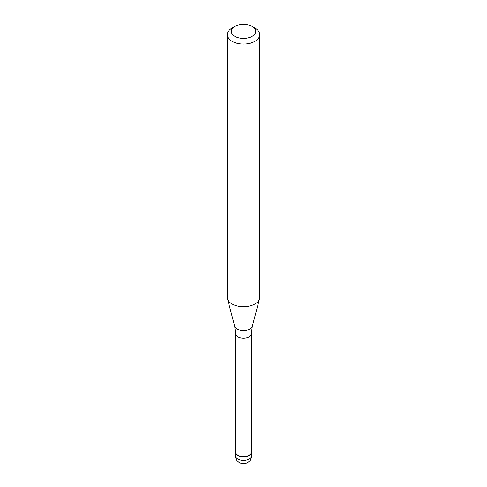 <?xml version="1.0" encoding="UTF-8"?>
<svg xmlns="http://www.w3.org/2000/svg" width="487" height="487" viewBox="0 0 487 487"><rect width="100%" height="100%" fill="white"/><g stroke="black" fill="none" stroke-linecap="round" stroke-linejoin="round"><path stroke-width="0.73" d="M249.241 455.619A8.121 4.687 180 0 1 240.395 456.636A8.121 4.687 180 0 1 235.379 452.307A8.121 4.687 180 0 1 235.623 451.163A8.121 4.687 0 0 0 239.501 456.38A8.121 4.687 0 0 0 249.241 455.619A8.121 4.687 0 0 0 251.377 451.163A8.121 4.687 180 0 1 251.621 452.307A8.121 4.687 180 0 1 249.241 455.619M235.623 452.106A7.877 4.547 0 0 0 240.487 456.307A7.877 4.547 0 0 0 249.07 455.321A7.877 4.547 0 0 0 251.377 452.106L251.377 333.644A7.877 4.547 180 0 1 249.07 336.858A7.877 4.547 180 0 1 240.487 337.844A7.877 4.547 180 0 1 235.623 333.644L235.623 452.106M227.265 34.693L227.265 297.344A16.235 9.375 0 0 0 227.447 298.75A16.235 9.375 0 0 0 238.435 306.25A16.235 9.375 0 0 0 254.981 303.973A16.235 9.375 0 0 0 259.553 298.75A16.235 9.375 0 0 0 259.735 297.344L259.735 34.693A16.235 9.375 180 0 1 254.981 41.322A16.235 9.375 180 0 1 237.285 43.355A16.235 9.375 180 0 1 227.265 34.693A16.235 9.375 180 0 1 232.019 28.069L234.886 26.408A12.175 7.031 180 0 1 252.114 26.408A12.175 7.031 180 0 1 252.114 36.355A12.175 7.031 180 0 1 234.886 36.355A12.175 7.031 180 0 1 234.886 26.408L232.019 28.069M252.114 26.408L254.981 28.069A16.235 9.375 180 0 1 259.735 34.693M235.379 452.307L235.379 455.619A8.121 4.687 0 0 0 240.395 459.947A8.121 4.687 0 0 0 249.241 458.931A8.121 4.687 0 0 0 251.621 455.619L251.621 452.307M235.623 333.644L234.661 326.15A8.936 5.162 0 0 0 240.712 330.277A8.936 5.162 0 0 0 249.819 329.023A8.936 5.162 0 0 0 252.339 326.15L251.377 333.644M235.379 455.619A8.121 8.121 0 0 0 247.56 462.65A8.121 8.121 0 0 0 251.621 455.619M234.661 326.15L227.447 298.75M252.339 326.15L259.553 298.75"/></g></svg>
